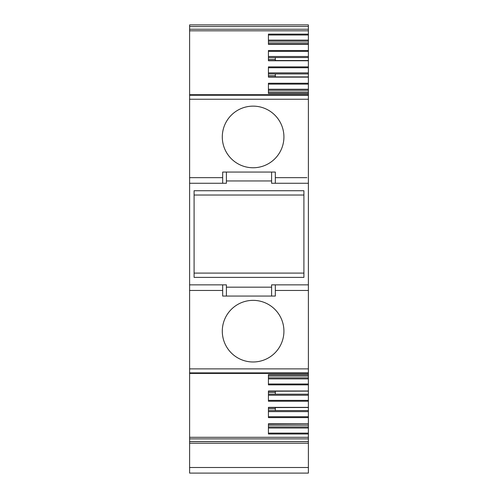 <?xml version="1.0" encoding="UTF-8"?>
<svg xmlns="http://www.w3.org/2000/svg" width="498" height="498" viewBox="0 0 498 498"><rect width="100%" height="100%" fill="white"/><g stroke="black" fill="none" stroke-linecap="round" stroke-linejoin="round"><path stroke-width="0.75" d="M308.387 44.241L308.387 30.808L189.614 30.808L189.614 26.581L308.387 26.543L189.614 26.581M308.387 30.808L308.387 26.581M308.387 60.619L308.387 66.881L268.422 66.881L268.422 77.128L308.387 77.128L308.387 89.242L268.422 89.242M308.387 42.953L268.422 42.953L268.422 44.16L308.387 44.16L308.387 50.51L268.422 50.51L268.422 60.756L308.387 60.756M308.387 34.132L268.422 34.132L268.422 44.378L308.387 44.378M308.387 374.751L308.387 290.459L306.893 290.459L308.387 290.459L308.387 99.245L189.614 99.245L308.387 99.245L308.387 95.261L189.614 95.261L189.614 30.808M308.387 95.261L308.387 93.506L268.422 93.506L268.422 83.259L308.387 83.259M308.387 66.881L308.387 72.864L268.422 72.864M308.387 50.51L308.387 56.492L268.422 56.492M268.422 92.08L268.422 93.288L308.387 93.288L308.387 92.08L268.422 92.08M308.387 373.419L189.614 373.419L189.614 95.261M308.387 368.875L189.614 368.875L308.387 368.875M308.387 284.856L271.597 284.856L271.597 296.061L226.403 296.061L226.403 284.856L189.614 284.856M222.668 284.856L222.668 290.459L189.614 290.459L222.668 290.459L222.668 296.061L275.332 296.061L275.332 290.459L306.893 290.459L275.332 290.459L275.332 284.856M271.597 287.172L226.403 287.172M222.668 183.264L226.403 183.264L226.403 172.059L271.597 172.059L271.597 183.264L275.332 183.264L275.332 172.059L222.668 172.059L222.668 177.661L189.614 177.661L222.668 177.661L222.668 183.264L189.614 183.264M271.597 180.948L226.403 180.948M308.387 183.264L275.332 183.264M306.893 177.661L275.332 177.661L306.893 177.661M308.387 92.08L308.387 90.294L268.422 90.294M308.387 90.294L308.387 89.242M275.332 76.91L275.332 73.922L308.387 73.922L308.387 76.91L268.422 76.91M275.332 73.922L268.422 73.922M308.387 73.922L308.387 72.864M275.332 60.538L275.332 57.544L308.387 57.544L308.387 60.538L268.422 60.538M275.332 57.544L268.422 57.544M308.387 57.544L308.387 56.492M308.387 41.172L268.422 41.172M308.387 40.114L268.422 40.114M308.387 26.543L308.387 24.9L189.614 24.9L189.614 26.543M308.387 467.498L189.614 467.498L189.614 473.1L308.387 473.1L308.387 443.22L189.614 443.22L189.614 437.312L308.387 437.312L308.387 438.9L189.614 438.9M189.614 467.498L189.614 443.22M308.387 443.22L308.387 438.9M308.387 376.04L268.422 376.04L268.422 374.832L308.387 374.832L308.387 390.992L268.422 390.992L268.422 401.239L308.387 401.239L308.387 407.364L268.422 407.364L268.422 417.61L308.387 417.61L308.387 423.742L268.422 423.742L268.422 433.988L308.387 433.988L308.387 437.312M308.387 384.861L268.422 384.861L268.422 374.614L308.387 374.614M189.614 373.419L189.614 437.312M308.387 433.988L308.387 433.117L268.422 433.117M308.387 423.879L308.387 433.117M308.387 428.006L268.422 428.006M308.387 426.948L268.422 426.948M308.387 425.168L268.422 425.168L268.422 423.96L308.387 423.742M308.387 417.61L308.387 416.745L268.422 416.745M268.422 410.576L308.387 410.576L308.387 416.745M308.387 411.628L268.422 411.628M308.387 410.576L308.387 407.364M275.332 410.576L275.332 407.582M308.387 407.501L268.422 407.582M308.387 401.239L308.387 400.373L268.422 400.373M268.422 394.198L308.387 394.198L308.387 400.373M308.387 395.256L268.422 395.256M308.387 394.198L308.387 390.992M275.332 394.198L275.332 391.21M308.387 391.129L268.422 391.21M308.387 378.878L268.422 378.878M308.387 377.826L268.422 377.826M275.332 75.702L268.422 75.702M275.332 59.33L268.422 59.33M275.332 408.79L268.422 408.79M275.332 392.418L268.422 392.418M303.905 190.734L194.096 190.734L194.096 277.386L303.905 277.386L303.905 190.734M303.905 195.029L194.096 195.029M303.905 273.091L194.096 273.091M222.668 296.061L275.332 296.061M253.109 361.984A30.814 30.814 0 0 0 283.922 331.17A30.814 30.814 0 0 0 253.109 300.356A30.814 30.814 0 0 0 222.295 331.17A30.814 30.814 0 0 0 253.109 361.984M275.332 172.059L222.668 172.059M253.109 167.764A30.814 30.814 0 0 0 283.922 136.95A30.814 30.814 0 0 0 253.109 106.136A30.814 30.814 0 0 0 222.295 136.95A30.814 30.814 0 0 0 253.109 167.764M308.387 29.22L189.614 29.22M268.422 67.747L308.387 67.747M268.422 51.375L308.387 51.375M268.422 35.003L308.387 35.003M268.422 84.125L308.387 84.125M308.387 372.871L189.614 372.871M308.387 441.577L189.614 441.577M308.387 441.539L189.614 441.539M308.387 383.995L268.422 383.995M308.387 94.701L189.614 94.701"/></g></svg>
